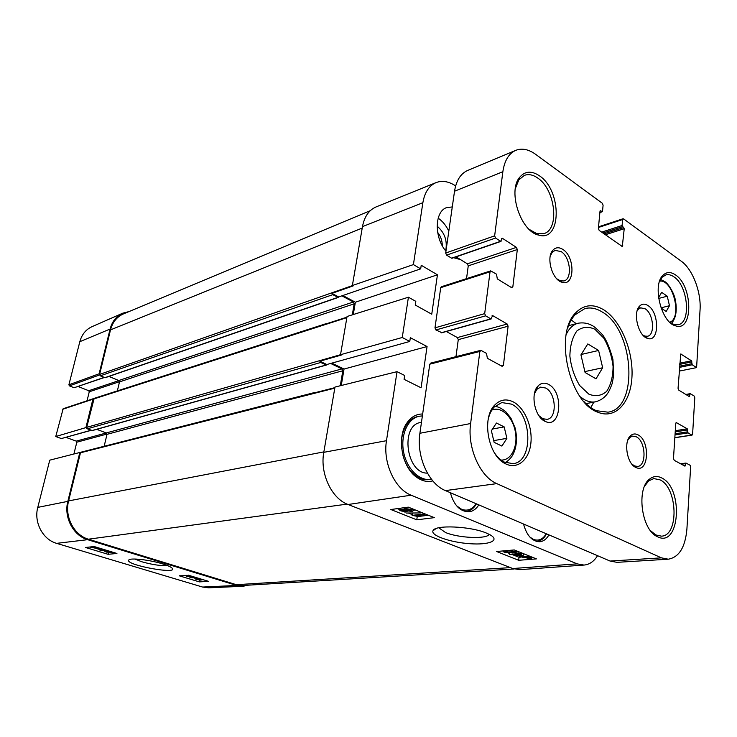 <?xml version="1.0" encoding="UTF-8"?>
<svg xmlns="http://www.w3.org/2000/svg" width="737" height="737" viewBox="0 0 737 737"><rect width="100%" height="100%" fill="white"/><g stroke="black" fill="none" stroke-linecap="round" stroke-linejoin="round"><path stroke-width="1.11" d="M658.546 297.684L661.688 292.359L667.252 296.21L669.482 305.708L666.174 311.456L661.071 308.002M661.015 307.845L669.482 305.708M658.657 298.439L667.252 296.21M596.021 378.827L585.095 372.498L580.94 354.884L587.794 343.93L598.601 350.462L602.673 367.754L596.021 378.827M584.883 371.605L602.673 367.754M581.189 354.488L598.601 350.462M467.378 499.981L458.543 496.204M538.48 530.419L530.594 527.038M427.405 473.126C406.262 473.651 399.933 425.102 420.689 422.476L421.463 422.319M431.458 479.234L430.675 479.372C419.233 481.233 406.474 468.41 403.526 451.578C400.412 434.775 407.893 418.423 419.242 416.23L422.375 415.898M430.675 479.372L429.293 479.575C424.788 480.202 420.348 478.976 415.972 475.899C409.671 471.183 405.276 464.153 402.789 454.803M401.711 448.805C400.781 439.188 402.439 431.099 406.695 424.53C409.717 420.145 413.448 417.474 417.879 416.506L419.242 416.23M370.287 210.681L123.448 313.898C116.897 316.799 112.586 322.124 110.513 329.872L99.596 374.433L100.296 375.833L105.225 377.712L338.292 297.426L338.651 296.947L331.917 293.363L353.106 285.928L352.369 285.523L413.411 264.592L422.872 202.693C424.65 192.403 429.017 185.724 435.982 182.638C442.117 180.298 448.603 181.339 455.42 185.77L455.641 185.917M413.411 264.592L420.689 268.858L421.223 265.265L437.446 274.8L431.744 314.202L415.244 305.026L415.806 301.341L408.418 297.214L347.063 316.495L340.522 354.709L402.264 337.491L408.418 297.214M402.264 337.491L409.772 341.452L410.334 337.684L427.064 346.547L421.094 387.791L404.079 379.334L404.659 375.474L397.031 371.66L334.976 387.063L323.792 452.325L386.483 440.689L397.031 371.66M597.56 555.698C593.948 561.465 589.434 564.579 584.017 565.067L577.135 563.869L411.154 495.2C394.829 489.046 382.715 462.596 386.483 440.689M422.651 414.01C416.396 413.945 411.172 416.884 406.981 422.835C396.405 437.225 401.84 467.488 416.838 477.392C422.154 481.095 427.478 482.265 432.812 480.902M460.468 259.59L453.623 257.701M445.949 251.179C434.056 237.517 434.563 211.418 446.585 207.622L452.278 206.94M548.908 534.878C546.587 539.051 543.556 541.336 539.816 541.741C532.142 541.502 526.715 535.596 523.528 524.016M478.801 504.873C476.295 508.945 473.071 511.238 469.137 511.773C460.21 511.764 453.955 505.407 450.371 492.703M431.154 363.24L429.782 364.17L419.897 433.282C416.175 456.249 428.741 484.08 445.452 490.602L610.089 561.06L617.016 562.34L668.293 559.199L661.421 557.854L496.802 483.629C480.008 476.719 467.12 447.506 470.621 423.535L479.851 351.448L481.206 350.49L486.512 353.401L487.369 358.283L502.1 366.326L503.408 365.368L508.106 326.215L507.194 324.04L492.712 315.62L490.851 318.863L485.628 315.841L484.688 313.621L490.041 271.824L490.658 270.875L496.48 274.155L497.318 278.899L511.579 287.642L512.841 286.813L517.319 249.539L516.425 247.383L502.413 238.309L500.616 241.294L495.559 238.033L494.647 235.84L502.855 171.712C504.486 160.611 508.788 153.489 515.762 150.339C521.98 147.953 528.595 149.27 535.615 154.309L602.313 203.255L603.087 205.227L602.525 211.27L602.249 211.749L600.637 210.745L600.019 211.141L598.38 228.396L599.172 230.377L622.295 246.508L624.23 228.71L622.092 225.504L622.608 219.534L623.594 218.88L681.283 261.22C692.614 269.208 701.338 292.064 700.049 309.936L696.594 367.606L692.209 364.778L691.472 360.78L680.739 353.99L678.058 388.316L678.786 390.149L689.261 396.57L690.219 393.659L694.079 395.953L694.788 397.768L692.605 434.167L691.721 435.06L688.017 432.923L687.271 428.823L676.317 422.587L675.755 423.554L673.48 458.442L674.217 460.303L684.968 466.162L685.981 463.057L690.716 465.6L686.902 529.148C685.253 547.278 679.044 557.301 668.293 559.199M446.327 331.493L457.382 337.574L458.276 339.646L455.973 356.662M490.658 270.875L441.362 286.748L440.726 287.66L434.977 327.845L435.899 329.964L441.776 332.608M456.028 256.872L467.387 263.809L468.253 265.864L466.53 278.641M515.762 150.339L467.682 170.431C460.643 173.591 456.258 180.528 454.526 191.233L445.682 253.04L446.576 255.131L451.606 258.19L452.325 257.941M537.503 387.708L537.144 387.1L537.503 387.708M637.09 311.042L638.38 309.218L640.693 307.826L645.225 308.84C653.544 313.75 655.34 335.086 647.491 336.256L644.811 336.09L642.83 335.059M534.445 393.622L536.96 389.265L540.608 387.128L545.647 388.021C556.177 393.005 557.412 418.201 547.103 419.344L542.902 418.754L538.894 415.677M548.595 384.419C544.68 382.383 541.198 382.872 538.148 385.884C529.94 393.503 534.776 417.492 545.316 421.435C560.977 429.192 564.045 391.955 548.595 384.419M647.952 305.551C644.847 303.561 642.102 303.699 639.734 305.966C632.512 312.313 638.196 336.054 647.473 338.347C659.385 343.037 659.716 312.589 647.952 305.551M638.049 434.867C635.386 433.467 632.954 433.688 630.743 435.549C623.216 441.27 626.957 464.163 635.985 467.498C648.615 473.9 650.55 440.892 638.049 434.867M513.284 401.905C506.328 398.496 500.137 399.565 494.693 405.11C481.27 418.128 488.216 456.111 505.471 463.748C517.208 469.856 528.973 460.091 530.824 443.619C532.851 427.22 524.762 407.81 513.284 401.905M539.447 175.811C531.386 170.422 524.689 171.058 519.336 177.7C507.627 191.998 521.087 231.722 538.609 235.075C561.751 242.537 562.101 190.542 539.447 175.811M604.119 310.056C593.451 303.524 583.971 304.445 575.698 312.81C553.791 333.52 569.259 402.817 597.9 412.241C615.542 419.583 630.771 402.678 631.968 376.773C633.378 350.969 620.95 320.825 604.119 310.056M661.642 477.908C657.358 475.743 653.369 476.111 649.684 479.004C636.077 488.447 641.402 529.912 657.201 536.564C679.855 549.056 683.936 488.032 661.642 477.908M675.543 274.938C670.808 271.686 666.635 271.787 663.033 275.233C651.996 284.897 661.329 322.649 675.516 325.809C693.296 332.442 693.047 286.159 675.543 274.938M562.828 249.41C558.886 246.941 555.532 247.254 552.75 250.359C545.85 257.72 552.345 280.032 561.999 282.253C574.814 286.933 575.44 257.001 562.828 249.41M627.813 440.182L629.831 437.456L632.622 436.083L636.353 436.838C645.759 441.242 646.856 465.913 637.606 466.447L634.502 465.931L631.692 463.905M550.226 256.218L552.124 252.441L555.044 250.377L561.124 251.584C570.466 257.158 572.585 279.093 563.916 280.954L560.378 280.871L556.785 278.798M659.624 281.166L662.213 277.158L665.889 274.901C668.468 274.238 671.149 274.883 673.95 276.863C688.026 285.836 691.398 322.686 678.178 324.722L673.904 324.51L669.767 322.235M488.17 419.546C489.294 414.397 491.257 410.279 494.057 407.165L501.814 402.559L511.478 404.125C532.197 413.429 533.745 461.85 513.072 463.684L504.136 462.035C500.395 460.081 497.088 456.876 494.205 452.435M644.58 486.208L648.698 480.874L653.83 478.58L659.956 479.824C677.727 487.645 679.192 535.965 661.375 536.149L655.755 534.924L650.347 530.511M515.347 188.525L518.839 179.865L524.348 175.388C528.558 173.849 533.026 174.733 537.752 178.05C555.376 189.51 559.89 229.41 543.878 233.629L536.941 233.73L529.074 229.299M567.462 328.822C569.259 323.055 571.765 318.393 574.98 314.837L584.837 308.582C590.567 307.145 596.436 308.324 602.433 312.12C634.096 330.121 639.053 408.418 607.97 412.167L596.39 410.712C591.958 408.86 587.711 405.7 583.64 401.25M576.288 323.69L571.239 319.996M590.807 407.625L593.81 402.135M679.182 371.116L696.594 367.606M405.47 511.294L401.333 510.363L402.006 509.866L405.442 510.363L406.188 510.815L405.47 511.294L405.59 510.428M410.951 510.861L405.672 509.7L406.566 509.074L410.979 509.691L411.882 510.244L410.951 510.861L411.108 509.746M406.898 511.837L400.983 510.934L399.583 510.105L400.633 509.313L404.429 509.691L403.977 509.313L405.166 508.512L412.094 509.562L413.632 510.465L412.315 511.414L407.469 510.916L406.898 511.837M406.078 513.035L420.505 512.952L406.078 513.035M405.11 511.856L405.009 512.611M419.546 511.681L419.436 512.519M413.669 510.179L415.797 510.161M420.624 512.114L420.505 512.952M424.401 514.619L415.834 515.614L420.072 516.48L418.773 516.628L412.112 515.366L423.084 514.085L424.401 514.619L424.53 513.689M420.265 515.099L420.072 516.48M412.582 512.998L412.112 515.366M423.213 513.164L423.084 514.085M517.908 554.252L520.792 555.412L512.924 554.62L517.908 554.252M519.161 554.16L523.15 555.762L521.897 555.855L509.636 554.325L516.775 553.8L515.532 553.294L516.784 553.201L520.691 553.505L521.824 553.966L519.161 554.16M523.381 553.625L523.15 555.762M509.774 553.054L509.636 554.325M515.605 552.575L515.532 553.294M517.015 551.055L516.784 553.201M518.258 551.562L518.028 553.699M520.792 552.584L520.691 553.505M521.925 553.036L521.824 553.966M522.183 556.628L528.466 556.969L529.175 557.531L522.183 556.628M522.017 556.794L529.028 557.706L522.717 557.365L522.017 556.794M519.309 556.444L522.8 556.048L529.258 556.905L531.874 558.075L528.392 558.287L519.309 556.444M519.392 555.597L519.327 556.26M521.05 555.762L520.976 556.472M530.428 556.472L530.299 557.679M511.625 552.474L507.314 552.52L504.771 551.773L507.913 550.981L514.315 551.377L511.625 552.474L511.8 550.898M509.221 550.392L516.397 551.856L512.805 552.943L504.145 552.151L503.178 551.589L504.117 550.843M397.344 508.631L399.666 509.562M408.326 513.026L412.223 514.583M415.926 516.066L418.119 516.48M420.099 516.25L428.483 515.283M508.337 552.999L509.718 553.542M513.284 554.97L519.014 557.264L521.252 557.098M416.774 519.825L390.84 509.525L408.307 507.139L434.333 517.65L416.774 519.825L417.225 516.582M518.682 560.295L496.563 551.506L514.279 549.949L536.416 558.895L518.682 560.295L519.014 557.264M489.193 534.343C486.844 539.327 458.69 538.093 445.544 532.529L438.755 527.775M486.567 533.137C470.326 526.08 434.314 524.652 432.988 530.797C430.638 535.587 450.39 542.386 469.755 543.703C489.239 545.177 500.699 540.479 489.801 534.666L486.567 533.137M584.017 565.067L519.825 569.646L512.786 568.522L348.067 504.504C331.668 498.7 319.757 473.403 323.792 452.325M445.692 250.856C447.571 240.907 444.715 232.671 437.124 226.139M437.631 232.312C440.708 236.255 442.264 240.732 442.301 245.762M448.815 231.16C446.069 225.458 442.522 221.128 438.174 218.17M334.874 387.644L315.51 392.581M340.282 385.746L342.825 370.766L341.977 368.915L330.646 363.452M341.249 385.506L344.041 369.044L331.788 363.129M319.876 361.194L326.813 364.52L326.399 365.055L320.752 362.484L319.876 361.194L341.277 355.077L340.522 354.709M427.064 346.547L344.041 369.044M409.772 341.452L326.813 364.52M346.952 317.168L327.56 323.405M352.314 314.846L354.193 303.819L353.373 301.986L341.867 295.841M353.272 314.552L355.363 302.216L342.825 295.509M338.292 297.426L332.755 294.662L331.917 293.363M437.446 274.8L355.363 302.216M420.689 268.858L338.651 296.947M91.102 430.215L61.355 438.561L55.754 436.534L85.925 427.589L87.335 428.805L92.337 430.565L326.399 365.055M86.588 427.838L94.161 398.358L326.979 323.377M314.81 392.471L49.757 460.164L37.78 507.388C33.662 522.266 42.829 539.613 56.62 543.353L202.592 587.057L208.709 587.813L243.026 586.265L236.697 585.454L87.657 539.677C73.258 535.67 63.594 517.181 67.832 501.372L79.891 452.177M514.113 568.973L242.888 585.491L236.319 584.69L88.403 539.198C74.022 535.191 64.368 516.711 68.596 500.911L80.573 452.417M352.369 285.523L362.466 226.637C364.382 216.65 368.887 210.091 375.981 206.968L435.982 182.638M96.713 429.339L106.303 432.932L107.003 434.333L104.184 446.18M108.892 376.45L118.814 380.513L119.505 381.904L117.358 390.886M248.47 585.15L243.026 586.265M85.925 427.589L92.88 399.224L93.737 398.662M99.569 374.857L99.117 373.788L110.099 329.034C112.135 321.406 116.363 316.118 122.775 313.179L129.003 311.576M101.724 549.866L98.758 548.964L104.193 549.609L101.724 549.866L101.844 549.332M105.4 549.959L102.876 550.217L103.53 550.668L99.799 550.06L101.107 549.931L97.008 548.687L103.198 549.286M104.267 550.069L104.147 550.603M99.919 549.572L99.799 550.06M96.556 548.015L91.499 547.287L96.556 548.015M96.455 547.886L91.379 547.158L96.455 547.886M98.5 547.858L98.638 548.319L96.879 548.466L89.674 547.029M92.521 546.725L98.426 548.171M97.395 547.527L97.284 548.006M202.463 579.485L199.92 579.218L199.174 578.877L200.151 578.785M196.466 578.803L200.224 579.678L196.466 578.803M203.605 579.835L200.814 579.586L201.413 579.945L200.897 580.148L196.392 579.42L194.854 578.711L195.416 578.481L199.008 578.434M197.654 578.02L190.736 577.707L196.816 577.771M190.072 576.656L189.906 577.449M187.041 575.302L186.802 576.472L191.316 576.205L188.377 575.615L190.634 575.892M188.432 575.219L208.691 581.382L199.359 581.88L179.202 575.79L188.377 575.615M192.643 576.5L186.802 576.472M112.3 552.059L106.911 552.031L106.027 551.58L109.527 551.212M113.498 552.418L106.368 552.087L104.783 551.34L108.311 550.843M186.286 575.348L186.986 575.56M104.193 550.419L104.94 550.65M199.359 581.88L199.727 580.102M85.492 547.48L94.17 546.541L116.916 553.459L108.09 554.307L85.492 547.48M108.09 554.307L108.496 552.593M167.419 565.555C160.859 565.97 152.338 564.717 141.854 561.787L134.889 559.033M162.564 563.869C149.851 559.862 130.265 557.633 128.809 559.982C124.157 565.012 181.32 575.33 171.647 567.739C170.054 566.55 167.023 565.261 162.564 563.869M61.355 438.561L91.333 430.297M93.359 398.68L63.142 408.74L55.754 436.534M87.04 400.79L89.26 391.78L119.532 381.702M118.97 380.596L88.726 390.721L89.26 391.78M88.726 390.721L78.177 386.538M104.11 377.39L74.161 387.736L104.368 377.501M74.161 387.736L69.435 385.875L99.587 374.949M122.775 313.179L92.088 326.629C85.897 329.457 81.807 334.478 79.826 341.701L68.891 384.797L69.435 385.875M73.958 453.752L76.814 442.2L107.04 434.038M106.349 432.951L76.261 441.122L76.814 442.2M76.261 441.122L66.017 437.4M491.376 430.73L496.443 423.029L504.172 426.88L506.89 438.34L501.915 446.088L494.131 442.329L491.376 430.73M492.5 429.026L504.172 426.88M493.726 440.625L506.89 438.34M659.633 281.138C672.973 278.881 682.573 317.85 669.786 322.253M588.872 394.166L579.678 385.515C574.418 376.847 571.147 367.035 569.876 356.109C570.079 345.57 572.419 337.187 576.887 330.968C582.294 326.823 588.292 326.242 594.888 329.255L603.732 338.053C608.698 346.519 611.811 355.989 613.073 366.446C612.991 376.616 610.862 384.907 606.689 391.31C601.521 395.833 595.579 396.782 588.872 394.166M580.102 396.681L584.321 399.62C588.209 401.739 591.968 402.466 595.616 401.794C600.452 400.421 604.266 397.879 607.067 394.166C608.651 392.158 610.374 388.546 612.244 383.314L613.691 375.308L612.926 359.361C609.748 347.846 606.275 339.637 602.498 334.745C597.477 329.365 593.911 326.224 591.802 325.33C587.61 323.101 583.041 322.401 578.075 323.23C573.082 324.584 569.121 328.324 566.209 334.46M476.019 503.684C472.26 509.516 467.451 511.386 461.592 509.276L456.636 505.858M465.259 511.533L466.291 511.469C470.473 510.898 473.863 508.364 476.443 503.868M546.209 533.717C542.939 539.355 538.692 541.244 533.468 539.383L529.866 537.061M536.453 541.4L536.969 541.373C540.949 540.949 544.136 538.443 546.541 533.864M621.392 246.121L622.765 245.697M605.372 234.771L624.23 228.71M604.119 233.887L623.769 227.558M602.903 233.021L622.553 226.664M601.65 232.137L622.092 225.504M598.472 227.475L622.608 219.534M679.422 367.385L692.209 364.778M679.505 366.206L691.776 363.691M679.615 364.4L691.896 361.867M679.698 363.221L691.472 360.78M680.426 354.23L681.135 354.082M688.745 396.257L689.786 396.073M686.433 394.839L689.906 394.212M674.834 437.631L691.721 435.06M675.009 434.922L688.017 432.923M675.092 433.761L687.584 431.827M675.212 431.882L687.704 429.92M675.285 430.712L687.271 428.823M676.022 422.762L676.667 422.66M684.231 465.766L685.511 465.6M681.393 464.218L685.631 463.656M680.675 463.822L685.815 463.149M610.089 561.06L661.421 557.854M445.452 490.602L496.802 483.629M419.897 433.282L470.621 423.535M429.782 364.17L479.851 351.448M501.261 365.874L503.408 365.368M458.276 339.646L508.106 326.215M457.382 337.574L507.194 324.04M492.03 315.814L492.712 315.62M441.085 332.802L490.851 318.863M435.899 329.964L485.628 315.841M434.977 327.845L484.688 313.621M440.726 287.66L490.041 271.824M511.082 287.338L512.841 286.813M468.253 265.864L517.319 249.539M467.387 263.809L516.425 247.383M501.694 238.558L502.413 238.309M451.606 258.19L500.616 241.294M446.576 255.131L495.559 238.033M445.682 253.04L494.647 235.84M454.526 191.233L502.855 171.712M599.9 212.348L601.908 211.666M600.056 210.948L600.637 210.745M402.181 509.847L402.043 510.787M406.75 509.055L406.575 510.253M400.799 508.162L400.633 509.313M405.304 507.544L405.166 508.512M412.213 508.714L412.094 509.562M522.773 556.896L522.717 557.365M529.35 556.039L529.258 556.905M530.161 556.371L530.06 557.319M507.489 551.018L507.314 552.52M505.361 551.285L505.278 552.077M515.532 550.456L515.43 551.294M348.067 504.504L411.154 495.2M512.786 568.522L577.135 563.869M91.996 430.546L326.021 365.018M87.335 428.805L320.752 362.484M86.616 427.386L340.522 354.7M80.379 452.813L334.791 388.141M104.847 377.694L337.878 297.38M100.296 375.833L332.755 294.662M99.596 374.433L352.47 285.578M362.466 226.637L422.872 202.693M93.562 399.039L346.869 317.619M236.319 584.69L510.501 567.628M88.403 539.198L347.136 504.117M68.596 500.911L323.865 451.882M107.003 434.333L342.825 370.766M106.303 432.932L341.977 368.915M119.505 381.904L354.193 303.819M118.814 380.513L353.373 301.986M110.513 329.872L362.217 228.074M197.101 578.812L196.982 579.383M195.526 577.928L195.416 578.481M111.176 551.718L111.02 552.372M107.095 551.267L106.911 552.031M106.257 550.217L106.1 550.88M236.697 585.454L202.592 587.057M87.657 539.677L56.62 543.353M62.673 409.265L92.88 399.224M99.117 373.788L68.891 384.797M110.099 329.034L79.826 341.701M67.832 501.372L37.78 507.388M491.846 410.085C501.096 405.949 512.712 416.847 515.329 431.679C518.175 446.484 511.183 460.745 501.031 460.054M671.379 323.35C672.577 322.41 673.858 320.18 675.193 316.643C676.529 311.788 676.557 306.113 675.285 299.637C673.636 291.419 667.335 282.99 665.078 281.774L660.527 279.397M578.075 323.23L568.549 325.68M595.616 401.794L585.952 403.636M466.291 511.469L465.406 511.57M536.969 541.373L536.49 541.419M415.972 475.899L416.838 477.392M406.695 424.53L406.981 422.835M644.783 336.883L645.538 336.708M638.002 308.517L638.749 308.324M543.04 420.09L543.952 419.915M536.564 387.984L537.476 387.791M542.902 418.754L545.316 421.435M536.96 389.265L538.148 385.884M644.811 336.09L647.473 338.347M638.38 309.218L639.734 305.966M634.769 466.825L635.285 466.761M629.803 436.534L630.31 436.451M560.894 281.838L561.354 281.7M560.378 280.871L561.999 282.253M552.124 252.441L552.75 250.359M634.502 465.931L635.985 467.498M629.831 437.456L630.743 435.549M673.904 324.51L675.516 325.809M662.213 277.158L663.033 275.233M504.136 462.035L505.471 463.748M494.057 407.165L494.693 405.11M655.755 534.924L657.201 536.564M648.698 480.874L649.684 479.004M536.941 233.73L538.609 235.075M518.839 179.865L519.336 177.7M596.39 410.712L597.9 412.241M574.98 314.837L575.698 312.81M598.527 226.83L623.06 218.751M685.815 394.461L690.219 393.659M674.825 437.75L692.043 435.134M680.583 463.766L685.981 463.057M430.528 363.148L480.579 350.388M441.472 332.857L491.238 318.928M452.03 258.254L501.04 241.368M599.881 212.551L602.249 211.749M399.657 509.599L399.85 508.29M404.051 508.834L404.217 507.692M413.632 510.465L413.789 509.35M530.179 557.43L530.281 556.417M516.397 551.856L516.508 550.852M436.166 528.503L432.988 530.797M439.215 528.641L439.344 527.655M194.881 578.6L195.019 577.9M104.811 551.202L105.096 549.986M505.131 462.504C507.24 461.537 509.433 459.602 511.699 456.7C514.067 453.2 518.774 443.554 515.117 427.939L510.888 418.091L505.877 411.845C501.759 408.409 498.074 406.584 494.813 406.382"/></g></svg>
